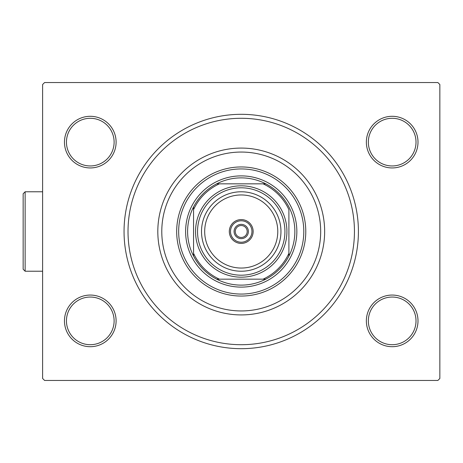 <?xml version="1.0" encoding="UTF-8"?>
<svg xmlns="http://www.w3.org/2000/svg" width="463" height="463" viewBox="0 0 463 463"><rect width="100%" height="100%" fill="white"/><g stroke="black" fill="none" stroke-linecap="round" stroke-linejoin="round"><path stroke-width="0.69" d="M358.414 231.5A117.185 117.185 0 0 1 241.235 348.685A117.185 117.185 0 0 1 124.049 231.5A117.185 117.185 0 0 1 241.235 114.315A117.185 117.185 0 0 1 358.414 231.5M116.103 142.124A25.818 25.818 0 0 1 90.285 167.942A25.818 25.818 0 0 1 64.461 142.124A25.818 25.818 0 0 1 90.285 116.3A25.818 25.818 0 0 1 116.103 142.124M66.446 142.124A23.833 23.833 0 0 0 90.285 165.957A23.833 23.833 0 0 0 114.118 142.124A23.833 23.833 0 0 0 90.285 118.291A23.833 23.833 0 0 0 66.446 142.124M418.002 142.124A25.818 25.818 0 0 1 392.184 167.942A25.818 25.818 0 0 1 366.36 142.124A25.818 25.818 0 0 1 392.184 116.3A25.818 25.818 0 0 1 418.002 142.124M368.345 142.124A23.833 23.833 0 0 0 392.184 165.957A23.833 23.833 0 0 0 416.017 142.124A23.833 23.833 0 0 0 392.184 118.291A23.833 23.833 0 0 0 368.345 142.124M418.002 320.876A25.818 25.818 0 0 1 392.184 346.7A25.818 25.818 0 0 1 366.36 320.876A25.818 25.818 0 0 1 392.184 295.058A25.818 25.818 0 0 1 418.002 320.876M368.345 320.876A23.833 23.833 0 0 0 392.184 344.709A23.833 23.833 0 0 0 416.017 320.876A23.833 23.833 0 0 0 392.184 297.043A23.833 23.833 0 0 0 368.345 320.876M116.103 320.876A25.818 25.818 0 0 1 90.285 346.7A25.818 25.818 0 0 1 64.461 320.876A25.818 25.818 0 0 1 90.285 295.058A25.818 25.818 0 0 1 116.103 320.876M66.446 320.876A23.833 23.833 0 0 0 90.285 344.709A23.833 23.833 0 0 0 114.118 320.876A23.833 23.833 0 0 0 90.285 297.043A23.833 23.833 0 0 0 66.446 320.876M437.865 380.464L44.598 380.464L42.613 378.479L42.613 84.521L44.598 82.536L437.865 82.536L439.85 84.521L439.85 378.479L437.865 380.464M161.784 231.5A79.445 79.445 0 0 0 241.235 310.945A79.445 79.445 0 0 0 320.68 231.5A79.445 79.445 0 0 0 241.235 152.055A79.445 79.445 0 0 0 161.784 231.5M324.65 231.5A83.421 83.421 0 0 1 241.235 314.921A83.421 83.421 0 0 1 157.814 231.5A83.421 83.421 0 0 1 241.235 148.079A83.421 83.421 0 0 1 324.65 231.5M178.666 231.5A62.563 62.563 0 0 1 241.235 168.937A62.563 62.563 0 0 1 303.797 231.5A62.563 62.563 0 0 1 241.235 294.063A62.563 62.563 0 0 1 178.666 231.5M305.783 231.5A64.548 64.548 0 0 0 241.235 166.952A64.548 64.548 0 0 0 176.681 231.5A64.548 64.548 0 0 0 241.235 296.048A64.548 64.548 0 0 0 305.783 231.5M354.444 231.5A113.209 113.209 0 0 1 241.235 344.709A113.209 113.209 0 0 1 128.019 231.5A113.209 113.209 0 0 1 241.235 118.291A113.209 113.209 0 0 1 354.444 231.5M241.235 177.873A53.627 53.627 0 0 0 216.667 183.834L219.387 183.834L216.667 183.834A53.627 53.627 0 0 0 193.563 256.068L193.563 253.342L193.563 256.068A53.627 53.627 0 0 0 265.803 279.166L263.077 279.166L265.803 279.166A53.627 53.627 0 0 0 288.9 256.068L288.9 209.658A52.435 52.435 0 0 0 263.077 183.834L219.387 183.834A52.435 52.435 0 0 0 193.563 209.658L193.563 253.342A52.435 52.435 0 0 0 219.387 279.166L263.077 279.166A52.435 52.435 0 0 0 288.9 253.342L288.9 256.068A53.627 53.627 0 0 0 265.803 183.834L263.077 183.834L265.803 183.834A53.627 53.627 0 0 0 241.235 177.873M241.235 287.112A55.612 55.612 0 0 1 185.617 231.5A55.612 55.612 0 0 1 241.235 175.888A55.612 55.612 0 0 1 296.847 231.5A55.612 55.612 0 0 1 241.235 287.112M216.667 279.166L219.387 279.166L216.667 279.166M193.563 206.932L193.563 209.658L193.563 206.932M241.235 220.776A10.724 10.724 0 0 0 230.505 231.5A10.724 10.724 0 0 0 241.235 242.224A10.724 10.724 0 0 0 251.959 231.5A10.724 10.724 0 0 0 241.235 220.776M241.235 243.416A11.916 11.916 0 0 1 229.312 231.5A11.916 11.916 0 0 1 241.235 219.584A11.916 11.916 0 0 1 253.151 231.5A11.916 11.916 0 0 1 241.235 243.416M241.235 224.352A7.148 7.148 0 0 1 248.382 231.5A7.148 7.148 0 0 1 241.235 238.648A7.148 7.148 0 0 1 234.081 231.5A7.148 7.148 0 0 1 241.235 224.352M241.235 237.461A5.961 5.961 0 0 0 247.19 231.5A5.961 5.961 0 0 0 241.235 225.539A5.961 5.961 0 0 0 235.273 231.5A5.961 5.961 0 0 0 241.235 237.461M204.687 231.5A36.548 36.548 0 0 0 241.235 268.048A36.548 36.548 0 0 0 277.777 231.5A36.548 36.548 0 0 0 241.235 194.952A36.548 36.548 0 0 0 204.687 231.5M280.954 231.5A39.725 39.725 0 0 1 241.235 271.225A39.725 39.725 0 0 1 201.509 231.5A39.725 39.725 0 0 1 241.235 191.775A39.725 39.725 0 0 1 280.954 231.5M197.539 231.5A43.696 43.696 0 0 0 241.235 275.196A43.696 43.696 0 0 0 284.93 231.5A43.696 43.696 0 0 0 241.235 187.804A43.696 43.696 0 0 0 197.539 231.5M286.915 231.5A45.681 45.681 0 0 1 241.235 277.181A45.681 45.681 0 0 1 195.548 231.5A45.681 45.681 0 0 1 241.235 185.819A45.681 45.681 0 0 1 286.915 231.5M23.15 269.234L23.15 193.766L25.135 191.775L25.135 271.225L23.15 269.234L25.135 271.225L42.613 271.225M25.135 191.775L42.613 191.775"/></g></svg>
